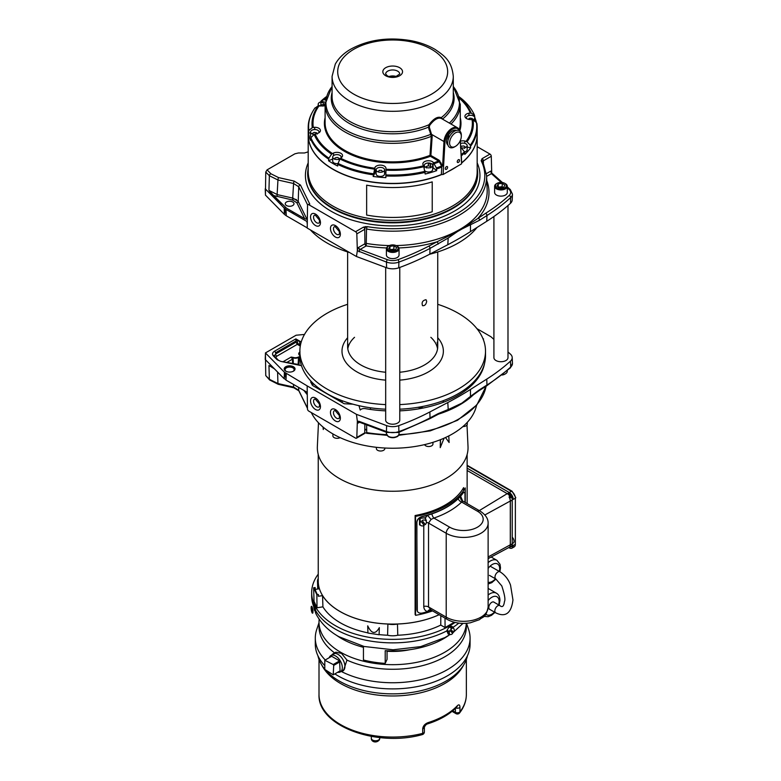 <?xml version="1.0" encoding="UTF-8"?>
<svg xmlns="http://www.w3.org/2000/svg" width="781" height="781" viewBox="0 0 781 781"><rect width="100%" height="100%" fill="white"/><g stroke="black" fill="none" stroke-linecap="round" stroke-linejoin="round"><path stroke-width="1.17" d="M472.368 383.237A84.485 48.773 180 0 1 472.905 384.154M476.566 405.261A84.485 48.773 180 0 1 399.14 448.089A84.485 48.773 180 0 1 311.307 412.563M312.049 384.896A84.485 48.773 180 0 1 312.556 383.998M443.169 402.342A50.736 29.287 -0 0 0 443.374 400.643M341.99 400.643A50.736 29.287 -0 0 0 342.244 402.615M467.282 422.345L467.282 424.122A4.227 2.441 180 0 1 462.918 426.563M432.938 442.339L432.938 444.086A4.227 2.441 180 0 1 430.595 446.273A4.227 2.441 180 0 1 426.162 446.029A4.227 2.441 180 0 1 424.591 444.614M384.828 448.021L384.828 448.577A4.227 2.441 180 0 1 382.153 450.842A4.227 2.441 180 0 1 377.516 450.246A4.227 2.441 180 0 1 376.374 448.577L376.374 447.308M340.077 437.624A4.227 2.441 180 0 1 333.604 437.243A4.227 2.441 180 0 1 332.882 435.886L332.882 433.904M507.992 205.52L507.992 357.659A7.039 4.061 180 0 1 503.628 361.418A7.039 4.061 180 0 1 495.955 360.519A7.039 4.061 180 0 1 493.914 357.659L493.914 216.513M399.765 267.444L399.765 420.149A7.039 4.061 180 0 1 395.401 423.907A7.039 4.061 180 0 1 387.718 423.009A7.039 4.061 180 0 1 385.677 420.149L385.677 267.434M396.719 245.908A5.477 3.163 180 0 1 393.956 251.14A5.477 3.163 180 0 1 387.483 247.138A5.477 3.163 180 0 1 396.719 245.908M393.907 245.82L396.68 247.528L395.489 249.774L391.535 250.301L388.772 248.592L389.953 246.347L393.907 245.82L393.907 249.168L389.953 249.695M389.953 249.324L389.953 246.347M396.318 251.765L396.68 250.252M395.489 250.789L395.489 252.048M394.717 249.881L393.907 249.168M389.573 250.642L388.967 251.707M388.567 246.005A6.326 3.651 0 0 0 386.39 248.758A6.326 3.651 0 0 0 392.726 252.419A6.326 3.651 0 0 0 399.052 248.758A6.326 3.651 0 0 0 397.344 246.269A6.326 3.651 0 0 0 396.875 246.005M399.052 248.758L399.052 254.957A6.326 3.651 180 0 1 392.726 258.618A6.326 3.651 180 0 1 386.39 254.957L386.39 248.758M505.024 183.467A5.477 3.163 180 0 1 502.085 188.67A5.477 3.163 180 0 1 495.75 184.599A5.477 3.163 180 0 1 505.024 183.467M502.203 183.35L504.917 185.087L503.667 187.323L499.694 187.801L496.98 186.063L498.239 183.838L502.203 183.35L502.203 186.698L498.239 187.186M496.98 189.119L496.98 187.752M499.694 189.861L499.694 188.651M498.239 186.864L498.239 183.838M504.565 189.275L504.917 188.436L504.145 188.143M502.984 187.401L502.203 186.698M504.917 188.436L504.917 187.752M496.804 183.515A6.326 3.651 0 0 0 494.617 186.278A6.326 3.651 0 0 0 500.953 189.929A6.326 3.651 0 0 0 507.279 186.278A6.326 3.651 0 0 0 505.658 183.828A6.326 3.651 0 0 0 505.102 183.515M507.279 186.278L507.279 192.477A6.326 3.651 180 0 1 500.953 196.129A6.326 3.651 180 0 1 494.617 192.477L494.617 186.278M501.958 375.026A5.477 3.163 0 0 0 505.102 373.982M507.279 370.624L507.279 371.219A6.326 3.651 180 0 1 502.242 374.802M461.307 136.226L461.307 135.123A9.636 5.565 120 0 0 454.493 131.188A9.636 5.565 120 0 0 447.679 142.982A9.636 5.565 120 0 0 454.493 146.916L455.45 146.359A8.279 4.784 -60 0 1 449.592 142.982A8.279 4.784 -60 0 1 455.45 132.838A8.279 4.784 -60 0 1 461.307 136.226A8.279 4.784 -60 0 1 455.45 146.359M396.133 76.46A7.039 4.061 0 0 0 389.241 76.46M442.827 119.308L441.226 117.658C437.711 116.223 433.621 118.585 428.974 124.735L428.584 127.118L431.268 136.353L429.999 155.38A67.586 39.021 180 0 1 360.695 157.215A67.586 39.021 180 0 1 325.101 122.842L325.101 104.322A67.586 39.021 0 0 0 361.378 138.901A67.586 39.021 0 0 0 431.268 136.353M448.694 138.286L448.538 134.859M448.45 132.848L448.382 131.374M451.008 124.033A67.586 39.021 0 0 0 460.273 104.322L460.273 122.842A67.586 39.021 180 0 1 459.228 129.675M461.112 155.302A2.089 1.132 57 0 1 461.151 155.39L460.321 140.531M448.44 131.315L448.499 132.78M448.597 134.771L448.743 138.149M459.667 130.954A11.266 6.502 120 0 0 457.559 127.811A11.266 6.502 120 0 0 449.124 130.573A11.266 6.502 120 0 0 443.979 141.537L442.593 166.138L439.078 160.193L430.887 155.468L432.166 136.441L429.286 127.02L429.755 125.243C434.216 119.444 438.112 117.199 441.421 118.507L457.559 127.811M476.722 125.077L476.478 122.597L473.071 119.854L470.66 119.542A5.633 3.251 180 0 1 464.929 116.291A5.633 3.251 180 0 1 468.922 113.186L471.226 113.118L474.477 115.315L474.877 117.726A84.485 48.773 180 0 1 476.43 122.558M474.877 117.726L474.789 117.736A4.227 2.441 0 0 0 470.562 115.305A4.227 2.441 0 0 0 466.345 117.746A4.227 2.441 0 0 0 466.618 118.614M472.31 125.116L473.325 125.106M460.36 141.195A5.633 3.251 180 0 1 464.773 141.01L467.058 141.8L470.279 145.217L470.67 147.775A84.485 48.773 180 0 1 464.812 154.404L464.48 151.787A84.075 48.539 180 0 1 461.112 154.726M464.48 151.787L460.692 147.14M460.78 148.722A80.677 46.577 0 0 0 461.688 147.882M462.577 153.496L463.553 153.896M467.058 141.8A80.677 46.577 0 0 0 473.071 119.854M476.478 122.597A84.075 48.539 180 0 1 470.279 145.217M470.67 147.775L467.165 147.072M423.614 165.806L423.156 165.035A5.633 3.251 180 0 1 422.853 163.981A5.633 3.251 180 0 1 426.787 160.876A5.633 3.251 180 0 1 433.094 162.116L436.433 167.974L436.667 170.649A84.485 48.773 180 0 1 425.186 174.026L423.614 165.806A79.682 46.001 180 0 1 385.951 169.252L385.941 170.16A80.677 46.577 0 0 0 423.937 166.695M436.667 170.649L433.094 167.71A5.633 3.251 0 0 0 432.703 167.417M423.751 171.635L424.317 172.572M385.873 175.959L385.873 177.629A84.485 48.773 180 0 1 373.142 176.457L374.958 167.427A5.633 3.251 180 0 1 381.177 165.162A5.633 3.251 180 0 1 385.98 168.384A5.633 3.251 180 0 1 385.98 168.432L385.873 175.959A84.485 48.773 0 0 0 425.186 172.367M385.902 173.411A5.633 3.251 0 0 0 384.574 171.82M376.12 171.82A5.633 3.251 0 0 0 374.958 173.021L373.142 176.457M337.675 164.361L337.675 166.031A84.485 48.773 180 0 1 328.557 160.769L328.889 158.143L331.613 154.179L333.536 153.008A5.633 3.251 180 0 1 339.442 152.695A5.633 3.251 180 0 1 342.556 155.604A5.633 3.251 180 0 1 341.424 157.567L339.969 159.012L337.675 164.361A84.485 48.773 0 0 0 373.142 174.798M339.003 165.006L339.911 164.313M332.706 158.963L328.557 160.769M318.755 132.858A4.227 2.441 0 0 0 319.029 131.989A4.227 2.441 0 0 0 316.422 129.734A4.227 2.441 0 0 0 311.814 130.271A4.227 2.441 0 0 0 310.574 131.989A4.227 2.441 0 0 0 314.138 134.4L310.887 137.739L310.487 140.287A84.485 48.773 180 0 1 308.475 132.946L308.885 130.456L312.293 127.645L314.704 127.283A5.633 3.251 180 0 1 320.435 130.534A5.633 3.251 180 0 1 316.451 133.649L314.147 134.391A80.677 46.577 0 0 0 331.613 154.179M316.588 139.213A5.633 3.251 0 0 0 317.672 138.93M328.889 158.143A84.075 48.539 180 0 1 310.887 137.739M311.17 140.17L311.931 140.033M315.407 110.385L316.188 110.541M320.552 102.018L323.685 99.626L325.482 100.007M326.058 97.488A80.677 46.577 0 0 0 323.685 99.626M320.893 101.266A84.075 48.539 180 0 1 326.282 96.756M459.091 96.756A84.075 48.539 180 0 1 474.477 115.315M471.226 113.118A80.677 46.577 0 0 0 459.306 97.488M472.075 119.532A79.682 46.001 180 0 1 466.111 141.273M459.55 98.396A79.682 46.001 180 0 1 470.269 112.942M324.496 99.617A79.682 46.001 180 0 1 325.814 98.396M325.101 105.611A5.633 3.251 180 0 1 320.591 105.826L318.316 105.708L314.723 108.354M313.288 127.303A79.682 46.001 180 0 1 319.253 105.552M332.413 153.496A79.682 46.001 180 0 1 315.094 133.883M374.548 168.208A79.682 46.001 180 0 1 340.575 158.211M325.101 117.765A68.289 39.431 0 0 0 356.126 156.717A68.289 39.431 0 0 0 430.39 156.288L438.58 161.023A79.682 46.001 180 0 1 433.904 162.78M459.706 130.983A68.289 39.431 0 0 0 460.273 117.765M470.67 146.106A84.485 48.773 0 0 0 477.171 127.342L477.171 134.635A84.485 48.773 180 0 1 461.639 162.819L461.317 155.78A84.485 48.773 0 0 0 464.812 152.734M436.667 168.989A84.485 48.773 0 0 0 441.812 167.017L441.324 174.514A84.485 48.773 180 0 1 353.773 177.931A84.485 48.773 180 0 1 308.202 134.635L308.202 127.342A84.485 48.773 0 0 0 308.475 131.276M308.436 130.993A84.485 48.773 180 0 1 308.739 129.158M312.341 119.552A84.485 48.773 180 0 1 313.708 117.306M476.635 129.158A84.485 48.773 180 0 1 476.927 130.993M310.487 138.627A84.485 48.773 0 0 0 328.557 159.099M312.107 112.679A84.485 48.773 0 0 0 308.202 127.342M474.604 115.412A84.485 48.773 0 0 0 473.266 112.679M477.171 127.342A84.485 48.773 0 0 0 476.888 123.408M310.574 132.916L308.475 132.946M318.316 105.708A80.677 46.577 0 0 0 312.293 127.645M308.885 130.456A84.075 48.539 180 0 1 315.094 107.837M339.969 159.012A80.677 46.577 0 0 0 374.255 169.096M373.259 173.753A84.075 48.539 180 0 1 337.919 163.356M425.049 171.322A84.075 48.539 180 0 1 385.882 174.905M385.921 175.959L385.951 174.915M434.48 163.59A80.677 46.577 0 0 0 439.332 161.755L441.577 166.011A84.075 48.539 180 0 1 436.433 167.974M460.292 140.6L461.561 163.2M461.591 163.834L443.11 174.505L444.975 141.576A10.563 6.102 -60 0 1 451.33 129.958A10.563 6.102 -60 0 1 459.404 130.769M441.324 174.514L443.11 174.505M443.891 160.671A68.23 39.392 180 0 1 442.866 161.335M440.777 162.585A68.23 39.392 180 0 1 439.996 163.024M460.39 128.553L460.146 128.758A68.23 39.392 180 0 1 460.243 129.119L460.253 129.138M460.038 126.063L460.81 126.151M460.946 124.56L460.175 124.921M460.273 122.959L460.975 123.027M324.398 122.92L325.101 122.851M325.179 124.775L324.418 124.423M324.545 126.044L325.316 125.956M325.101 129.08L325.15 129.011A68.23 39.392 180 0 1 325.247 128.64L324.945 128.416M325.208 147.882L324.359 147.814A72.037 41.588 0 0 1 323.93 147.053L324.183 146.906M326.224 150.157L327.141 149.571M329.074 151.114L327.376 151.094M329.504 152.715L330.392 152.1M352.612 169.194A72.037 41.588 0 0 0 353.305 169.467L353.393 169.438M359.065 171.019L358.499 171.244A72.037 41.588 0 0 1 357.288 170.863L357.308 170.561M364.834 172.328L363.917 172.767A72.037 41.588 0 0 1 362.657 172.445L362.618 171.859M370.672 173.372L369.55 174.026A72.037 41.588 0 0 1 368.241 173.763L368.085 172.943M388.342 175.003L387.337 176.018M391.798 176.115L390.949 175.051M394.22 175.061L393.37 176.115M397.822 176.028L396.816 175.012M400.048 174.876L399.355 175.969M403.875 175.686L402.713 174.719M405.817 174.466L405.28 175.569M411.509 173.831L411.167 174.837A72.037 41.588 0 0 1 409.83 175.032L408.609 174.183M417.093 172.972L416.927 173.802A72.037 41.588 0 0 1 415.619 174.065L414.496 173.402M422.56 171.898L422.521 172.494A72.037 41.588 0 0 1 421.252 172.816L420.334 172.367M471.753 129.099A2.987 1.728 0 0 0 472.925 128.572M473.198 126.698A2.987 1.728 0 0 0 472.222 126.083M312.322 140.795A2.987 1.728 0 0 0 311.844 141.517M312.644 142.943A2.987 1.728 0 0 0 313.845 143.392M443.803 162.35A2.812 1.63 0 0 0 442.798 162.38M441.06 163.131A2.812 1.63 0 0 0 442.28 165.435M442.622 165.513A2.812 1.63 0 0 0 443.618 165.582M445.297 168.647A1.63 0.947 -60 0 1 447.025 166.49A1.63 0.947 -60 0 1 447.025 168.803A1.63 0.947 -60 0 1 445.297 168.647M457.246 161.745A1.63 0.947 -60 0 1 458.974 159.588A1.63 0.947 -60 0 1 458.974 161.901A1.63 0.947 -60 0 1 457.246 161.745M447.952 145.012A8.445 4.881 -60 0 1 448.196 135.416A8.445 4.881 -60 0 1 456.387 130.407M441.919 174.456A84.485 48.773 180 0 1 332.94 169.311A84.485 48.773 180 0 1 308.202 134.82A84.485 48.773 180 0 1 308.202 134.732M477.171 134.732A84.485 48.773 180 0 1 477.171 134.82A84.485 48.773 180 0 1 461.551 163.073M456.621 166.704A84.485 48.773 180 0 1 447.904 171.732M460.975 123.183A25.002 14.429 180 0 1 460.263 123.496M460.673 127.127A25.002 14.429 180 0 1 459.814 127.381M459.687 127.947A68.054 39.294 180 0 1 459.784 128.269A25.002 14.429 180 0 1 460.448 128.309M442.954 162.36A25.002 14.429 180 0 1 443.754 163.258M443.696 164.235A72.096 41.627 180 0 1 443.071 164.596A25.002 14.429 180 0 1 442.681 164.498M441.636 164.225A25.002 14.429 180 0 1 440.66 163.932M411.323 174.417A25.002 14.429 180 0 1 410.728 173.938M405.495 175.159A25.002 14.429 180 0 1 404.89 174.554M399.589 175.627A25.002 14.429 180 0 1 399.032 174.924M393.644 175.793A25.002 14.429 180 0 1 393.175 175.061M387.688 175.676A25.002 14.429 180 0 1 387.347 174.973M331.027 153.789A25.002 14.429 180 0 1 332.003 153.222M330.802 152.393A25.002 14.429 180 0 1 329.836 152.471M327.805 151.104A25.002 14.429 180 0 1 328.547 150.713M324.759 127.518A25.002 14.429 180 0 1 325.57 127.469M325.384 126.434A25.002 14.429 180 0 1 324.554 126.161M324.408 124.316A25.002 14.429 180 0 1 325.14 124.277M472.212 126.258A2.987 1.728 180 0 1 473.179 126.864M462.206 153.818A2.987 1.728 180 0 1 463.26 153.779M311.883 141.586A2.987 1.728 180 0 1 312.39 140.922M477.171 134.82L477.171 171.615A84.485 48.773 180 0 1 425.01 216.679A84.485 48.773 180 0 1 332.94 206.106A84.485 48.773 180 0 1 308.202 171.615L308.202 134.82M329.924 138.959A84.485 48.773 180 0 1 330.734 138.442M428.623 127.469A84.485 48.773 180 0 1 429.384 127.674M446.478 134A84.485 48.773 180 0 1 447.367 134.43M472.925 119.864L472.29 118.497L469.928 118.126L468.249 119.259M472.944 119.766A4.227 2.441 0 0 0 473.55 119.473A4.227 2.441 0 0 0 474.789 117.746L474.789 121.24M323.969 105.874L324.837 103.522L324.837 105.689M323.305 104.634L320.884 104.849L320.884 102.643L323.305 102.418L323.305 104.634L323.969 105.25M320.884 104.849L320.015 106.167M325.179 102.35A4.227 2.441 0 0 0 321.762 101.794A4.227 2.441 0 0 0 318.199 104.205A4.227 2.441 0 0 0 318.882 105.533M317.164 134.107L316.53 132.741L314.167 132.37L312.439 133.375L313.074 134.732M311.209 137.407A4.227 2.441 180 0 1 310.574 136.128L310.574 131.989M338.827 159.695L339.208 158.299L337.314 157.411L335.029 157.918L334.649 159.314M340.78 158.055A4.227 2.441 0 0 0 341.151 157.059A4.227 2.441 0 0 0 337.255 154.628A4.227 2.441 0 0 0 332.755 156.678A4.227 2.441 0 0 0 332.706 157.059A4.227 2.441 0 0 0 335.527 159.363A4.227 2.441 0 0 0 340.223 158.582M337.831 163.58A4.227 2.441 180 0 1 332.706 161.198L332.706 157.059M382.602 171.898L381.684 170.395L379.234 170.326L378.18 171.927M376.588 170.941A4.227 2.441 0 0 0 381.333 172.201A4.227 2.441 0 0 0 384.574 169.828A4.227 2.441 0 0 0 380.347 167.398A4.227 2.441 0 0 0 376.12 169.828A4.227 2.441 0 0 0 376.588 170.941M384.574 169.828L384.574 173.968A4.227 2.441 180 0 1 381.333 176.34A4.227 2.441 180 0 1 376.588 175.081A4.227 2.441 180 0 1 376.12 173.968L376.12 169.828M430.663 167.817L430.536 166.412L428.349 165.767L428.349 163.561L430.536 164.205L430.663 167.524M430.536 166.412L430.536 164.205M428.349 165.767L426.299 166.538L426.436 167.944M426.563 167.603A4.227 2.441 0 0 0 432.703 165.435A4.227 2.441 0 0 0 428.486 162.995A4.227 2.441 0 0 0 424.259 165.435A4.227 2.441 0 0 0 426.563 167.603M432.703 165.435L432.703 169.575A4.227 2.441 180 0 1 426.563 171.742A4.227 2.441 180 0 1 424.952 170.912M464.48 148.38L465.359 147.062L463.816 145.969L461.405 146.184L460.526 147.502M461.669 147.863A4.227 2.441 0 0 0 463.602 147.941A4.227 2.441 0 0 0 467.165 145.539A4.227 2.441 0 0 0 464.88 143.372A4.227 2.441 0 0 0 460.487 143.548M467.165 145.539L467.165 149.679A4.227 2.441 180 0 1 464.568 151.924M366.64 185.165A84.533 48.803 0 0 0 432.225 181.875L432.225 211.768A84.533 48.803 180 0 1 366.64 215.058L366.64 185.165M308.202 167.778L307.714 172.005A84.992 49.076 0 0 0 332.579 207.912A84.992 49.076 0 0 0 426.182 218.319A84.992 49.076 0 0 0 477.65 172.005L477.171 167.778M447.943 135.884A83.196 48.032 0 0 1 448.597 136.226A84.992 49.076 0 0 0 447.923 135.923M446.82 135.386A84.992 49.076 0 0 0 445.931 134.967M429.687 129.041A84.992 49.076 0 0 0 428.857 128.806M446.849 135.338A83.196 48.032 0 0 0 445.971 134.908M429.609 128.758A83.196 48.032 0 0 0 428.798 128.523M331.408 139.311A83.196 48.032 0 0 0 330.588 139.828M350.835 215.927L350.854 216.483M363.975 227.535A58.077 33.524 0 0 0 365.362 227.974L365.313 226.568M365.078 220.174L365.049 219.617M314.928 193.6L315.495 193.756M439.693 162.448L439.869 160.945M442.837 162.38L442.778 164.527M424.727 158.231L424.776 157.186M429.296 155.644L429.325 156.688M319.488 222.487A4.481 2.587 60 0 1 318.96 222.995A4.481 2.587 60 0 1 314.479 220.408A4.481 2.587 60 0 1 314.479 215.224A4.481 2.587 60 0 1 315.182 215.019L319.449 220.115L319.488 222.487M339.403 233.988A4.481 2.587 60 0 1 338.876 234.485A4.481 2.587 60 0 1 334.395 231.898A4.481 2.587 60 0 1 334.395 226.724A4.481 2.587 60 0 1 335.088 226.519L339.364 231.606L339.403 233.988M448.401 139.057A4.481 2.587 -120 0 0 446.771 138.881M477.171 146.682L489.999 154.091L482.062 158.67L481.155 160.72A92.109 53.176 180 0 1 457.822 213.135A92.109 53.176 180 0 1 367.031 226.607L363.487 227.134A1.806 1.045 60 0 1 364.756 229.292L364.932 243.76L358.176 247.655L360.09 249.451L366.201 245.917L366.533 229.028A93.915 54.221 0 0 0 486.573 175.608L487.168 189.685A94.521 54.572 180 0 1 396.084 245.566M438.161 244.131A1.806 0.986 -117.7 0 0 436.94 241.846L457.422 231.606L448.206 238.039L430.028 248.407A225.543 130.212 180 0 1 398.876 262.104A11.51 6.648 180 0 1 386.468 262.065L357.356 250.701L356.819 233.87A1.806 1.045 -120 0 0 355.55 231.713L308.749 204.69L309.784 204.095L300.46 185.058A1.806 1.416 153.9 0 0 298.723 186.766L293.588 183.506L292.572 200.034L273.643 195.553L286.52 208.195L304.658 218.67L307.001 219.363L298.215 201.43A1.406 1.103 -26.1 0 1 296.858 202.757L292.572 200.034M357.308 250.301L358.176 247.655M483.429 162.78L483.341 160.827L491.278 156.249L491.737 173.548M502.437 182.539L492.606 173.763A1.806 1.24 131.7 0 0 491.405 173.636L490.771 171.117L491.766 172.679M291.713 212.705A4.51 2.607 0 0 0 293.148 212.022M285.163 207.238L285.104 210.372A4.51 2.607 0 0 0 286.1 212.041M286.52 205.549A4.374 2.528 180 0 1 285.241 203.734A4.374 2.528 180 0 1 289.614 201.244A4.374 2.528 180 0 1 293.988 203.734A4.374 2.528 180 0 1 291.313 206.086A4.374 2.528 180 0 1 286.52 205.549M308.075 204.524L309.784 204.095M265.462 195.113L265.237 188.777L284.186 208.029L284.401 214.365L265.433 195.104L265.755 172.054L267.073 169.867L294.876 153.818L298.391 152.978L304.502 152.978L308.202 151.856M430.741 144.378L431.6 144.875M345.905 152.139A94.891 54.787 180 0 1 347.233 151.719M307.216 227.867L286.236 215.751L286.012 209.415L306.982 221.521L307.07 223.122M280.984 203.011L280.75 203.577L281.726 203.773M274.248 197.544A1.347 0.957 -44.5 0 0 274.59 196.695L274.082 196.002M308.749 204.69A1.806 1.045 -120 0 0 307.538 205.012L307.226 228.091L356.439 256.51L357.356 250.701M448.206 238.039L447.786 244.717A337.665 194.947 180 0 0 470.465 231.625L470.474 225.162L470.465 231.625L486.768 221.277A225.289 130.076 0 0 0 510.471 203.314A11.266 6.502 0 0 0 512.209 199.995L512.463 194.166A11.51 6.648 180 0 1 510.686 197.554A1.806 1.24 -132.4 0 0 509.163 195.475A9.714 5.604 0 0 0 509.105 189.432L507.279 187.801M448.206 238.02L447.786 244.717L429.853 254.128A225.289 130.076 180 0 1 398.749 267.815A11.266 6.502 180 0 1 386.605 267.776L356.439 256.51M286.236 215.751L284.401 214.365M444.379 152.031L443.413 151.475M280.008 203.402L280.75 203.577M359.358 249.168L359.611 250.066M444.194 155.458L443.227 154.902M431.005 153.662A4.237 2.45 180 0 1 430.116 153.574M349.205 152.715A92.431 53.362 0 0 0 347.838 153.144M284.313 211.758A5.418 3.124 0 0 0 285.787 213.33A5.418 3.124 0 0 0 286.158 213.525M293.109 213.506A5.418 3.124 0 0 0 294.3 212.686M285.124 209.376A5.418 3.124 0 0 0 284.274 210.606M489.999 154.091A1.806 1.045 60 0 1 491.278 156.249M486.778 180.587A96.317 55.607 0 0 1 478.226 218.006A1.806 1.093 57.6 0 1 479.563 220.232L461.844 229.058L485.626 213.311A223.737 129.177 0 0 0 509.163 195.475M457.422 231.606L461.844 229.058M386.546 247.948A96.317 55.607 0 0 1 366.201 245.917A1.806 1.045 60 0 1 364.932 243.76M359.114 251.843A1.806 0.801 -69.5 0 1 360.09 249.451L387.444 259.673A9.714 5.604 0 0 0 397.92 259.702A223.737 129.177 0 0 0 428.808 246.113L436.94 241.846A96.317 55.607 0 0 1 398.896 247.948M307.118 218.602L307.001 219.363M300.46 185.058L294.232 181.114L278.602 177.609A1.806 0.537 102.6 0 0 277.948 180.001L269.367 175.725L268.947 190.408L277.519 194.684L293.08 198.169L298.215 201.43L298.723 186.766L307.597 204.866M284.186 208.029L273.028 196.304L268.947 190.408L273.643 195.553M482.062 158.67A1.806 1.045 60 0 1 483.341 160.827M477.679 172.542L477.66 172.279A85.022 49.086 180 0 1 477.679 172.542A85.022 49.086 180 0 1 426.182 218.865A85.022 49.086 180 0 1 332.569 208.459A85.022 49.086 180 0 1 307.694 172.542A85.022 49.086 180 0 1 307.704 172.269L307.694 172.542M330.802 140.092A85.022 49.086 180 0 1 331.642 139.594M428.984 129.363A85.022 49.086 180 0 1 429.833 129.607M445.717 135.386A85.022 49.086 180 0 1 446.605 135.806M447.708 136.333A85.022 49.086 180 0 1 448.626 136.792M367.031 226.607L366.533 229.028M481.155 160.72A1.806 1.416 -26.7 0 1 482.765 161.384L486.573 175.608M296.468 199.555L293.002 198.843M350.318 216.308L350.308 215.751M332.765 208.019L332.755 208.566M477.025 378.141A84.992 49.076 180 0 1 477.23 379.215M475.326 380.152A83.196 48.032 180 0 1 475.531 381.304M299.748 341.678L299.66 344.616L297.795 343.542L296.848 340.008L299.748 341.678M319.488 406.442A4.481 2.587 60 0 1 318.96 406.94A4.481 2.587 60 0 1 314.479 404.353A4.481 2.587 60 0 1 314.479 399.179A4.481 2.587 60 0 1 315.182 398.974L319.449 404.06L319.488 406.442M339.403 417.933A4.481 2.587 60 0 1 338.876 418.44A4.481 2.587 60 0 1 334.395 415.853A4.481 2.587 60 0 1 334.395 410.679A4.481 2.587 60 0 1 335.088 410.464L339.364 415.56L339.403 417.933M364.864 424.229L364.756 432.84L356.819 437.419L357.356 421.213L356.439 414.34L307.167 385.892L307.47 408.932A1.806 1.045 -120 0 0 308.749 411.089L355.55 438.112A1.806 1.045 -120 0 0 356.448 438.2A1.806 1.045 -120 0 0 356.819 437.419M359.221 421.974L358.176 423.048L357.308 421.555M470.474 396.377L479.563 389.729A1.806 1.093 57.6 0 1 479.192 390.598L461.844 403.152L470.474 396.397L470.465 389.455L486.768 379.097A225.289 130.076 -0 0 0 510.471 361.144A11.266 6.502 -0 0 0 512.209 357.503A11.266 6.502 -0 0 0 510.413 354.125L507.992 351.977M493.914 339.403L490.898 336.718L476.918 328.645M479.192 390.598L486.592 385.912L510.374 367.88L512.463 363.331A11.51 6.648 -0 0 1 510.686 367.05A1.806 1.24 47.6 0 1 510.374 367.88M357.356 421.213L359.114 421.349A1.806 0.801 110.5 0 0 359.455 422.209L386.82 432.43L398.535 432.469L429.648 418.782A1.806 0.986 62.3 0 0 430.028 417.903L429.853 411.958A225.289 130.076 180 0 1 398.749 425.645A11.266 6.502 180 0 1 386.605 425.606L356.439 414.34M461.844 403.152L437.78 414.516A1.806 0.986 -117.7 0 0 438.161 413.637L457.422 405.7M429.853 411.958L447.786 402.547L448.206 409.254L447.786 402.547A337.665 194.947 -0 0 0 470.465 389.455L470.474 396.397M304.483 334.463L296.116 335.215L265.433 352.924L284.401 372.195L307.167 385.892M483.029 338.856L483.546 338.905M484.65 362.989A92.431 53.372 180 0 1 399.765 410.855M385.677 410.855A92.431 53.372 180 0 1 365.488 408.648A4.325 2.499 0 0 0 360.217 410.064L359.172 406.345A4.237 2.45 0 0 0 358.782 405.642M352.914 404.177L344.187 403.738L312.898 385.668L310.633 382.026A4.237 2.45 0 0 0 311.443 381.675M301.466 365.684L280.809 361.398L276.982 359.592L273.418 355.97C271.944 354.242 272.315 352.651 274.531 351.206L295.862 338.895L299.982 341.277A4.237 2.45 -0 0 0 301.29 341.795M293.441 366.738A5.418 3.124 180 0 1 291.01 371.971A5.418 3.124 180 0 1 284.382 368.144A5.418 3.124 180 0 1 293.441 366.738L293.451 366.963M299.152 364.6L280.809 361.398M277.421 359.524L278.153 360.275A1.347 0.957 135.5 0 0 276.982 359.592M277.938 359.748L274.375 356.126A1.347 0.957 135.5 0 0 273.418 355.97M295.862 338.915L296.077 340.936L275.488 352.827A1.347 0.781 -120 0 0 274.531 351.206M284.401 372.195L284.186 378.765L273.75 368.163L268.957 365.479L269.367 379.283A1.806 1.279 -44.5 0 0 269.65 379.976L265.755 375.602L265.433 352.924M293.324 361.105L292.563 361.544M265.462 352.944L265.237 359.485L284.186 378.736M306.982 392.218L286.012 380.122L286.236 373.582M364.737 433.055L366.553 432.938M306.279 392.931L307.04 393.809M293.49 384.437L293.588 387.054L298.723 390.315L298.615 387.396M303.887 390.432L306.992 394.366L305.674 391.466M265.755 375.602L269.367 379.283L277.948 383.549L277.597 372.068M274.404 368.817L268.957 365.479L273.36 367.783M286.012 380.064L284.196 378.346M285.172 372.869L285.241 376.344A4.374 2.528 0 0 0 286.09 377.809M273.633 368.046L271.925 367.109M286.197 371.375A4.51 2.607 180 0 1 285.104 369.706A4.51 2.607 180 0 1 287.857 367.275A4.51 2.607 180 0 1 292.807 367.831A4.51 2.607 180 0 1 294.125 369.706A4.51 2.607 180 0 1 293.031 371.375M285.036 370.624L285.114 370.116M288.609 365.977L290.473 366.357M356.448 438.2L364.385 433.611A1.806 1.045 -120 0 0 364.756 432.84M386.907 435.329L366.738 433.309L366.631 424.893M477.328 379.088A85.022 49.086 0 0 0 477.132 378.004M300.138 356.517L299.123 358.821L299.016 364.571M292.611 363.36L292.504 359.172L291.118 357.083L293.1 357.376A4.237 2.441 0 0 0 298.293 357.063L299.972 356.566M285.211 367.138L285.338 368.837M300.304 345.915A5.379 3.104 180 0 1 299.182 345.417L297.317 344.343L296.077 342.176L275.547 354.027A1.806 1.045 -120 0 0 276.825 356.185L275.752 357.522M283.327 361.603L283.649 361.388A1.806 1.045 60 0 1 284.108 361.749M300.021 355.619C298.274 354.389 298.274 353.168 300.021 351.938M298.137 364.405L298.527 357.473A4.569 2.636 180 0 1 292.914 357.815L293.373 363.507M328.371 394.395L327.708 394.22M318.921 389.153A3246.012 2335.18 -142.6 0 0 318.873 388.284L318.833 388.157M314.313 384.467L311.453 383.696M285.866 368.222L285.748 366.767M288.316 365.918L293.92 367.06M370.458 409.439L370.379 407.77M340.418 401.561L340.76 400.175M426.69 301.271C426.133 304.463 424.747 305.927 422.531 305.683C421.447 302.384 422.609 300.392 426.016 299.709L426.69 301.271M437.741 304.307A92.822 53.586 180 0 1 485.509 351.157L485.509 355.755A92.822 53.586 180 0 1 458.017 393.819A92.822 53.586 180 0 1 399.765 409.185M385.677 409.195A92.822 53.586 180 0 1 299.865 355.755L299.865 351.157A92.822 53.586 180 0 1 347.623 304.307M485.509 351.157A92.822 53.586 180 0 1 458.017 389.221A92.822 53.586 180 0 1 399.765 404.587M385.677 404.597A92.822 53.586 180 0 1 299.865 351.157M437.741 337.753A50.687 29.268 180 0 1 437.741 364.561A50.687 29.268 180 0 1 399.765 380.132M385.677 380.142A50.687 29.268 180 0 1 347.623 337.753M430.839 337.314A45.054 26.017 180 0 1 437.565 348.853M347.799 348.853A45.054 26.017 180 0 1 354.535 337.314M437.135 342.303A45.054 26.017 180 0 1 437.741 346.559A45.054 26.017 180 0 1 432.733 358.469A45.054 26.017 180 0 1 399.765 372.244M385.677 372.254A45.054 26.017 180 0 1 347.623 346.559A45.054 26.017 180 0 1 347.857 343.933M420.744 159.363A45.054 26.017 0 0 0 419.28 158.719M366.084 158.719A45.054 26.017 0 0 0 364.62 159.363M356.321 164.352A45.054 26.017 0 0 0 355.443 165.064M444.164 155.907A92.822 53.586 0 0 0 443.188 155.536M349.761 152.988A92.822 53.586 0 0 0 348.365 153.418M425.333 218.524A45.171 26.076 180 0 1 423.712 219.451M429.599 254.264A92.822 53.586 0 0 0 477.045 227.447M310.457 229.965A92.822 53.586 0 0 0 349.615 252.566M448.753 635.353A71.813 41.461 180 0 1 385.209 650.68L385.209 663.372A71.813 41.461 180 0 1 363.448 660.013L363.448 647.312A71.813 41.461 180 0 1 336.601 635.343M455.401 708.396L455.401 712.34A2.812 1.63 -60 0 0 455.987 713.629A2.812 2.812 0 0 0 459.618 712.916L459.618 712.916A2.812 2.099 -142.3 0 0 459.96 711.852L459.96 707.254C459.824 704.667 458.906 704.198 457.217 705.848A73.668 42.535 180 0 1 444.779 715.406A73.668 42.535 180 0 1 428.222 722.581A2.812 1.113 72.4 0 1 427.724 723.841A2.812 1.113 72.4 0 1 427.695 723.85M428.222 722.581C424.971 723.792 423.126 725.852 422.697 728.771L422.697 733.369A2.812 1.63 -0 0 0 424.366 731.885L424.366 727.287A2.812 1.63 180 0 1 422.697 728.771M452.726 710.798L455.401 712.34A2.812 1.63 -0 0 0 459.96 711.852A73.668 42.535 -0 0 0 466.355 694.524L466.355 659.467M422.248 734.609C376.803 747.466 317.467 726.027 319.009 694.524A73.668 42.535 -0 0 0 422.697 733.369A2.812 0.937 75.6 0 1 422.248 734.609L422.248 734.609A2.812 2.812 0 0 0 424.366 731.885M319.185 619.245A73.668 42.535 -0 0 0 319.009 622.145A73.668 42.535 -0 0 0 364.493 661.439A73.668 42.535 -0 0 0 444.779 652.213A73.668 42.535 -0 0 0 466.325 623.306M387.044 651.256A50.745 29.297 -0 0 0 409.937 649.694M387.044 650.778L387.044 659.408L385.209 663.372M317.926 655.767A75.337 43.502 -0 0 0 321.147 664.006L322.729 666.779A73.668 42.535 -0 0 0 444.779 683.512A73.668 42.535 -0 0 0 462.635 666.779L464.226 664.006A75.337 43.502 -0 0 0 467.438 655.767M326.155 670.772A75.337 43.502 -0 0 0 445.961 681.12A75.337 43.502 -0 0 0 464.226 664.006M321.147 664.006A75.337 43.502 -0 0 0 324.789 669.219M319.009 622.672L316.695 629.603A77.387 44.683 -0 0 0 315.299 638.067A77.387 44.683 -0 0 0 325.257 659.994M319.009 622.145L319.009 626.743A73.668 42.535 -0 0 0 334.629 652.926M334.854 673.905A77.387 44.683 -0 0 0 447.406 675.809A77.387 44.683 -0 0 0 470.074 644.218L470.074 638.067A77.387 44.683 -0 0 0 468.668 629.603L466.56 623.287M315.299 638.067L315.299 644.218A77.387 44.683 -0 0 0 324.789 665.656M341.229 671.377A9.86 5.692 -120 0 0 342.888 670.918A9.86 5.692 -120 0 0 342.888 659.535A9.86 5.692 -120 0 0 333.038 653.843A9.86 5.692 -120 0 0 331.808 655.054M333.038 653.843L335.898 652.194L341.482 653.385L346.969 660.091L343.484 670.576L341.356 671.299M341.17 671.416A77.387 44.683 -0 0 0 447.406 669.659A77.387 44.683 -0 0 0 470.074 638.067M346.969 660.091A73.668 42.535 -0 0 0 444.779 656.811A73.668 42.535 -0 0 0 466.355 626.743L466.355 623.306M424.366 727.238A2.812 1.63 180 0 1 424.366 727.287C425.186 725.334 426.309 724.192 427.724 723.841C440.035 719.897 449.719 714.283 456.787 707.01A2.812 2.011 -136.3 0 0 456.787 707.01A2.812 2.011 -136.3 0 0 457.217 705.848M333.214 664.543L333.712 665.412L333.214 674.852L324.789 669.415L324.789 660.257L333.214 664.543L339.579 660.872L340.077 670.879L333.712 674.559M325.286 659.974L331.661 656.294L339.579 660.872M333.214 674.852L340.077 670.879M333.712 665.412L340.077 661.732M329.25 657.68A9.46 5.467 60 0 1 330.998 655.484A9.46 5.467 60 0 1 340.35 660.999A9.46 5.467 60 0 1 340.457 671.865A9.46 5.467 60 0 1 337.675 672.275M490.068 609.561A4.227 2.441 -60 0 1 489.687 604.533A4.227 2.441 -60 0 1 494.227 602.336M515.118 544.445A4.276 2.47 60 0 0 515.362 543.195L515.362 498.18A5.633 3.251 -120 0 0 511.379 491.278A1.347 0.781 -60 0 1 512.063 491.21L515.763 497.624A1.347 0.781 180 0 1 515.362 498.18L513.244 499.401A5.633 3.251 -120 0 0 509.261 492.508L467.136 468.18M513.547 545.343A4.276 2.47 60 0 1 512.336 544.943A1.347 0.781 -60 0 1 511.379 546.593A5.633 3.251 -120 0 0 512.932 547.13M512.238 543.225A3.925 2.265 -120 0 0 514.054 541.272A3.925 2.265 -120 0 0 512.238 537.211M509.29 492.518A3.925 2.265 -120 0 0 508.636 493.416M512.209 499.44A3.925 2.265 -120 0 0 513.244 499.284M508.948 547.637L509.261 547.823A5.633 3.251 -120 0 0 512.082 548.096A5.633 3.251 -120 0 0 513.244 545.519L515.362 544.298A5.633 3.251 -120 0 1 514.201 546.876L512.082 548.096M512.795 497.019A2.812 1.63 60 0 1 511.311 495.027A2.812 1.63 60 0 1 511.067 494.041M419.465 514.65L419.465 515.597M451.564 502.427L450.471 501.646M488.125 558.62L509.085 547.403A5.604 3.231 -120 0 0 510.296 544.816L510.296 501.031A5.604 3.231 -120 0 0 509.036 496.95L510.618 497.79A5.633 3.251 60 0 0 507.22 493.631L467.136 470.484M419.748 524.978L419.69 518.389L424.981 517.774L424.981 518.359L427.471 515.284A75.249 43.443 0 0 0 431.873 513.888A75.249 43.443 -0 0 0 458.193 498.688A75.249 43.443 0 0 0 460.605 496.15L462.362 500.27A4.276 2.47 -0 0 0 462.186 500.533M419.69 515.558L419.69 514.601M509.036 496.95A5.633 3.251 60 0 1 510.364 501.158L510.364 544.933A5.633 3.251 60 0 1 509.202 547.51L511.077 546.436A5.633 3.251 -120 0 0 512.238 543.859L512.238 500.074A5.633 3.251 -120 0 0 508.255 493.172L507.338 493.709M509.202 547.51A5.633 3.251 60 0 1 508.411 547.764M447.484 505.053L447.484 503.638M421.545 525.838A3.514 2.655 144.3 0 0 424.22 525.428L421.027 521.308A3.514 2.655 144.3 0 0 419.914 523.739A3.514 2.655 144.3 0 0 421.545 525.838M424.786 520.087A3.514 2.655 144.3 0 0 422.111 520.497L425.294 524.617A3.514 2.655 144.3 0 0 426.406 522.186A3.514 2.655 144.3 0 0 424.786 520.087M465.242 502.486L465.242 487.94A75.591 43.638 180 0 1 415.551 516.368L415.551 615.33A75.591 43.638 -0 0 0 432.508 610.927M417.308 611.289L416.81 522.255C417.152 519.424 418.909 517.51 422.101 516.524A75.591 43.638 -0 0 0 462.928 493.084L464.207 492.196M461.991 501.265L461.883 500.045L462.733 501.148A4.276 3.954 91 0 1 460.605 496.15A75.249 43.443 -0 0 0 463.035 493.104C464.275 491.532 464.929 492.05 464.988 494.646L464.988 502.339M462.733 501.148L461.62 502.066A79.223 45.737 180 0 1 433.904 518.076L431.102 519.414L427.471 515.284A75.249 43.443 -0 0 1 422.189 516.68C418.997 517.676 417.239 519.58 416.898 522.411L416.898 609.6C417.239 612.363 418.997 613.515 422.189 613.075A75.249 43.443 -0 0 0 427.471 611.669A75.249 43.443 0 0 0 431.571 610.381M462.928 501.148L479.915 510.959C485.557 514.62 488.291 518.711 488.125 523.25A24.553 14.175 180 0 1 472.974 536.342A24.553 14.175 180 0 1 446.215 533.277A4.95 2.86 -60 0 1 449.719 527.204L433.904 518.076A4.276 1.787 71.1 0 1 431.873 513.888M479.915 510.959A4.95 2.86 120 0 0 477.435 511.204L461.62 502.066A4.276 3.007 45.8 0 1 458.193 498.688M431.102 519.414L428.525 523.065L428.525 606.944L431.102 610M430.614 609.776L447.24 619.431A4.95 2.86 -60 0 1 446.215 617.156L428.525 606.944A4.276 2.47 -0 0 0 423.771 606.427C423.878 609.053 425.108 610.801 427.471 611.669A4.276 2.665 106.4 0 1 430.448 609.727M424.513 523.602L423.4 524.373M420.373 525.086L419.524 524.9L419.524 518.506A4.666 3.436 -33 0 1 419.709 518.369M424.981 518.359L425.479 518.213L426.299 521.464M448.772 435.925L449.124 442.505L445.492 437.526M444.106 438.151L440.25 447.64L440.367 439.723M440.543 439.644L440.25 447.64M318.482 422.765L317.35 446.547A75.357 43.511 -0 0 0 339.393 478.509A75.357 43.511 -0 0 0 422.472 487.705A75.357 43.511 -0 0 0 468.014 446.547L466.999 425.01M463.934 390.1A73.072 42.184 180 0 1 464.383 391.32M423.331 407.985A75.357 43.511 -0 0 0 419.456 407.067M323.324 427.305L323.275 429.54L323.061 427.08M323.275 429.54L323.256 427.246M443.315 400.673A50.677 29.258 180 0 1 443.1 402.371M386.605 425.606L386.468 431.561L359.114 421.349A50.677 29.258 180 0 1 358.987 421.301M342.312 402.654A50.677 29.258 180 0 1 342.058 400.673M311.678 606.339L312.693 613.163A3.514 0.742 81.2 0 0 312.947 611.474A3.514 0.742 81.2 0 0 312.429 607.999A3.514 0.742 81.2 0 0 311.678 606.339M311.394 606.349L312.4 613.163A3.514 0.742 81.2 0 1 311.648 611.503A3.514 0.742 81.2 0 1 311.131 608.028A3.514 0.742 81.2 0 1 311.394 606.349M448.479 631.058L447.708 630.618L447.943 633.782L448.714 634.231A2.704 1.435 -123.8 0 0 449.241 633.02A2.704 1.435 -123.8 0 0 448.479 631.058M448.714 634.231A2.704 0.742 18.4 0 0 450.657 634.562A3.514 2.031 -60 0 1 449.241 633.02A3.514 2.031 -60 0 1 449.944 630.384L452.716 633.411A3.514 2.031 -60 0 1 450.657 634.562M450.071 627.368L453.439 627.739A2.704 0.742 -161.6 0 1 452.785 628.149A2.704 0.742 -161.6 0 1 450.842 627.817L450.071 627.368M450.735 629.301L453.497 632.337A3.514 2.031 -60 0 0 454.2 629.691A3.514 2.031 -60 0 0 452.785 628.149A3.514 2.031 -60 0 0 450.735 629.301M439.078 614.715A74.449 42.984 180 0 1 360.373 619.821A74.449 42.984 180 0 1 318.238 581.103L318.238 454.493M451.603 502.398A74.449 42.984 -0 0 0 450.52 501.607M422.052 408.238A74.449 42.984 -0 0 0 417.981 407.311M463.602 490.605L463.602 487.637A74.449 42.984 180 0 1 415.111 515.528L415.111 614.501A74.449 42.984 180 0 0 415.551 614.413M318.57 588.894L318.345 583.866A74.498 43.004 -0 0 0 319.38 588.767L315.163 589.421A78.852 45.523 180 0 0 317.389 594.624M379.097 634.768L367.929 633.04L367.714 625.835C371.58 634.016 375.446 634.621 379.322 627.631L379.097 634.768L379.322 627.631M367.929 632.864A74 42.721 180 0 1 322.914 606.847L322.563 595.63A74.498 43.004 -0 0 0 387.893 624.019L387.591 635.226A74 42.721 180 0 1 379.175 634.602M318.345 583.866A13.912 8.035 180 0 1 317.496 581.249A13.912 8.035 180 0 1 318.238 578.516M322.563 595.63L318.345 596.274L318.365 594.468L316.852 594.702L313.64 587.781L314.03 601.311L317.018 607.755L316.852 594.702M439.117 614.735A74.498 43.004 -0 0 1 397.47 624.019A13.912 8.035 180 0 1 387.893 624.019M387.591 635.226A13.541 7.82 -0 0 0 397.773 635.226L397.47 624.019M440.816 615.721L440.767 625.073L445.082 627.573L445.004 618.142M445.082 627.573L453.253 622.847L453.283 621.969M455.069 622.437A81.009 46.772 180 0 1 365.215 636.603A81.009 46.772 180 0 1 311.668 592.603A81.009 46.772 180 0 1 318.238 574.152M440.767 625.073A74 42.721 180 0 1 397.773 635.226M317.018 607.755L322.914 606.847M315.163 589.421L315.153 587.546L313.64 587.781M453.078 627.533L453.019 627.309C451.047 625.132 448.958 626.342 446.752 630.931L448.382 634.035M315.7 610.654C314.792 605.607 314.03 603.957 313.406 605.714L315.856 613.602L315.7 610.654A81.009 46.772 -0 0 0 335.4 629.164A81.009 46.772 -0 0 0 446.752 630.931M451.32 631.888L452.15 630.853M399.052 432.274L399.052 433.709A6.326 3.651 180 0 1 395.127 437.087A6.326 3.651 180 0 1 388.225 436.276A6.326 3.651 180 0 1 386.39 433.709L386.39 432.274M385.648 74.029A7.039 4.061 180 0 1 392.687 69.958A7.039 4.061 180 0 1 399.726 74.029L395.957 76.509C391.017 76.987 388.069 76.694 387.122 75.611L385.648 74.029M385.716 75.747A9.86 5.692 0 0 0 402.205 73.199A9.86 5.692 0 0 0 390.129 66.229A9.86 5.692 0 0 0 385.716 75.747M353.813 94.169A54.973 31.738 180 0 1 378.453 41.071A54.973 31.738 180 0 1 445.785 79.935A54.973 31.738 180 0 1 353.813 94.169M441.226 97.274A60.606 34.989 0 0 0 453.283 76.323C451.799 60.859 444.409 55.832 435.212 49.506C428.281 45.376 420.217 42.428 411.031 40.661C387.923 36.775 367.539 39.772 349.888 49.662C343.328 53.625 338.466 58.448 335.293 64.12L332.081 76.323A60.606 34.989 0 0 0 349.829 101.061A60.606 34.989 0 0 0 441.226 97.274M428.974 124.735A60.606 34.989 180 0 1 365.537 127.996A60.606 34.989 180 0 1 332.081 96.707L332.081 76.323M453.283 76.323L453.283 96.707A60.606 34.989 180 0 1 441.226 117.658M442.534 119.063A61.426 35.467 0 0 0 453.283 92.548M332.081 92.548A61.426 35.467 0 0 0 360.295 128.474A61.426 35.467 0 0 0 428.584 127.118M430.8 134.342A66.766 38.542 180 0 1 349.771 132.223A66.766 38.542 180 0 1 332.081 86.525M453.283 86.525A66.766 38.542 180 0 1 449.348 123.076M453.468 128.709L452.414 128.104M443.979 141.537L431.844 134.537M464.773 141.01L464.773 143.343M374.958 167.427L374.958 173.021M314.704 127.283L314.704 129.548M316.451 136.792L316.451 138.989M333.536 153.008L333.536 155.604M468.922 113.186L468.922 115.5M341.424 158.631L341.424 159.714M423.156 165.923L423.156 166.88M433.094 162.116L433.094 167.71M315.504 214.092A7 4.042 60 0 1 320.454 222.673A7 4.042 60 0 1 315.504 225.533A7 4.042 60 0 1 310.545 216.952A7 4.042 60 0 1 315.504 214.092M446.136 136.333A7 4.042 -120 0 0 445.004 139.33A7 4.042 -120 0 0 445.024 139.858M363.487 227.134L355.55 231.713M356.819 233.87L364.756 229.292M490.771 171.117L486.426 173.616M304.658 218.67L296.858 202.757M294.232 181.114A1.806 0.537 102.6 0 0 293.588 183.506L277.948 180.001L277.011 196.548M278.602 177.609L270.939 173.792L267.073 169.867M308.202 162.897A87.267 50.384 0 0 0 330.978 211.153A87.267 50.384 0 0 0 436.003 219.266A87.267 50.384 0 0 0 477.171 162.897M331.603 139.545A87.267 50.384 0 0 0 330.753 140.033M272.872 194.928L272.549 195.787M340.37 234.173A7 4.042 60 0 1 335.41 237.034A7 4.042 60 0 1 330.461 228.452A7 4.042 60 0 1 335.41 225.592A7 4.042 60 0 1 340.37 234.173M510.471 203.314L510.686 197.554A225.543 130.212 180 0 1 486.953 215.536A1.806 1.093 -122.4 0 0 485.626 213.311M486.768 221.277L486.953 215.536L479.563 220.232M501.256 182.422L491.405 173.636L486.602 176.408M389.358 245.566A94.521 54.572 180 0 1 366.699 243.496M512.463 194.166L510.305 189.558A1.806 1.24 131.7 0 0 509.105 189.432M429.853 254.128L430.028 248.407A1.806 0.986 -117.7 0 0 428.808 246.113M397.92 259.702A1.806 0.791 -110.1 0 1 398.876 262.104L398.749 267.815M387.444 259.673A1.806 0.801 -69.5 0 0 386.468 262.065L386.605 267.776M270.939 173.792A1.806 1.279 135.5 0 0 269.367 175.725L265.755 172.054M431.034 139.916L431.932 140.063M315.504 398.046A7 4.042 60 0 1 320.454 406.628A7 4.042 60 0 1 315.504 409.488A7 4.042 60 0 1 310.545 400.907A7 4.042 60 0 1 315.504 398.046M358.176 423.048L359.563 422.248M307.45 408.121L298.723 390.315A1.806 1.416 -26.1 0 0 298.84 390.773L307.46 408.356M479.563 389.729L486.953 385.033A225.543 130.212 -0 0 0 510.686 367.05L510.471 361.144M486.768 379.097L486.953 385.033A1.806 1.093 57.6 0 1 486.592 385.912M398.749 425.645L398.876 431.6A11.51 6.648 -0 0 1 386.468 431.561A1.806 0.801 110.5 0 0 386.82 432.43M438.161 413.637L430.028 417.903A225.543 130.212 -0 0 1 398.876 431.6A1.806 0.791 69.9 0 1 398.535 432.469M438.473 414.155A94.521 54.572 0 0 0 473.872 394.356M330.461 412.407A7 4.042 60 0 1 335.41 409.547A7 4.042 60 0 1 340.37 418.118A7 4.042 60 0 1 335.41 420.979A7 4.042 60 0 1 330.461 412.407M298.889 340.643L298.869 341.18M298.742 344.089L298.703 345.143M295.96 338.954L295.911 340.135M295.872 341.053L295.814 342.322M275.849 355.101A7.049 4.071 120 0 0 273.213 355.745M482.531 370.194A92.109 53.176 0 0 0 482.316 369.667M479.173 375.202A87.267 50.384 180 0 1 479.378 376.149M366.562 429.999A87.267 50.384 180 0 1 364.795 429.667M293.841 387.796A1.806 0.537 -77.4 0 1 293.588 387.054L277.948 383.549A1.806 0.537 -77.4 0 0 278.202 384.291L293.841 387.796L298.84 390.773M486.075 386.234A93.915 54.221 180 0 1 398.896 434.607M386.546 434.607A93.915 54.221 180 0 1 366.533 432.576M300.08 359.377L299.123 358.821M292.504 359.172L287.066 362.316M297.317 344.343L276.825 356.185M283.649 361.388L291.118 357.083M459.96 707.254A2.812 1.63 180 0 1 455.85 707.957M379.781 738.328A4.227 2.441 180 0 1 379.634 738.963A4.227 2.441 180 0 1 375.007 740.749A4.227 2.441 180 0 1 371.326 738.328C371.17 741.93 376.569 743.61 379.468 739.724L379.781 737.576M488.125 588.415L496.404 593.189A13.179 7.605 120 0 0 488.125 594.985M488.125 600.55A10.368 5.984 -60 0 1 495.466 596.303A10.368 5.984 -60 0 1 499.127 601.516A10.368 5.984 -60 0 1 498.629 604.885M494.461 612.099A10.368 5.984 -60 0 1 485.86 614.13M491.142 557.009L496.95 560.358A13.179 7.605 120 0 0 488.125 562.613M495.457 578.789A10.368 5.984 -60 0 1 492.352 581.386A10.368 5.984 -60 0 1 488.125 582.275M488.125 568.441A10.368 5.984 -60 0 1 496.667 563.599A10.368 5.984 -60 0 1 499.342 571.409M509.261 492.508L511.379 491.278L467.136 465.73M511.086 546.427L509.261 547.823M488.125 556.96L510.296 544.816M420.129 522.655L420.129 518.086M420.129 515.46L420.129 514.503M422.248 522.88L423.409 522.177M425.84 520.693L426.387 520.361M512.238 543.859L510.364 544.933M512.238 500.074L510.364 501.158M484.864 514.962L510.296 501.031M479.3 510.598L507.22 493.631M449.719 527.204A19.603 11.315 -0 0 0 477.435 527.204A19.603 11.315 -0 0 0 477.435 511.204M488.125 523.25L488.125 607.13A24.553 14.175 -0 0 1 472.974 620.231A24.553 14.175 -0 0 1 446.215 617.156L446.215 533.277L428.525 523.065A4.276 2.47 -0 0 0 426.406 522.391M423.771 606.427L423.771 525.633M423.771 524.852L423.771 524.139M453.019 627.309A81.009 46.772 -0 0 0 458.818 623.111M314.392 610.293L311.668 596.098A81.009 46.772 -0 0 0 313.406 605.714M495.73 612.831A4.169 2.402 -60 0 1 495.701 612.812A4.169 2.402 -60 0 1 494.871 611.357A4.169 2.402 -60 0 1 496.472 606.915A4.169 2.402 -60 0 1 499.869 605.597A4.169 2.402 -60 0 1 499.899 605.617L493.543 601.946M500.025 571.809A4.169 2.421 119.6 0 0 499.986 571.78A4.169 2.421 119.6 0 0 496.98 572.698A4.169 2.421 119.6 0 0 495.008 576.593A4.169 2.421 119.6 0 0 495.867 579.024L501.802 585.926C504.643 594.614 505.532 599.818 504.448 601.536C503.852 606.359 502.329 607.716 499.869 605.597M490.107 566.166L499.986 571.78C505.004 574.982 508.519 579.443 510.54 585.154L512.961 599.964C511.291 613.31 505.541 617.595 495.701 612.812L489.375 609.16M386.39 433.709L388.401 436.667C391.32 438.053 394.18 438.063 396.973 436.706C397.851 436.599 398.544 435.593 399.052 433.709M460.273 104.322L453.283 86.388M325.101 104.322L332.081 86.388M385.98 169.252L385.98 170.17M342.556 159.178L342.556 160.251M422.853 165.992L422.853 166.949M466.345 117.746L466.345 118.448M318.199 104.205L318.199 105.777M319.029 131.989L319.029 132.692M341.151 157.059L341.151 157.772M424.259 165.435L424.259 168.013M447.083 134.918L446.195 134.488M429.511 128.328L428.72 128.104M331.066 138.872L330.246 139.379M510.305 189.558L507.279 186.854M431.883 140.746L430.995 140.6M443.432 151.124L444.467 150.538M444.096 140.395L445.219 139.75M331.183 140.551L332.032 140.053M429.218 130.261L430.116 130.515M445.424 136.011L446.312 136.421M447.435 136.948L448.655 137.544M512.209 357.503L512.463 363.331M437.78 414.516L429.648 418.782M269.65 379.976L278.202 384.291M294.105 370.702L294.125 369.706M285.124 370.702L285.104 369.706M299.865 353.324L299.016 352.836M299.045 363.204L298.166 362.696M293.305 359.885L292.514 359.436M364.805 429.208L366.572 429.55M486.085 386.224L476.898 404.87L457.49 420.315L430.282 430.858L398.535 435.329M437.741 346.559L437.741 251.951M347.623 346.559L347.623 251.951M455.987 713.629L452.043 711.354M319.009 694.524L319.009 659.467M342.888 670.918L343.484 670.576M466.355 694.524C466.306 701.035 464.06 707.166 459.618 712.916M371.326 736.395L371.326 738.328M334.961 653.385L330.998 655.484M344.255 669.473L340.457 671.865M496.404 593.189C498.629 594.439 499.82 596.83 499.957 600.374L499.147 605.177M483.966 616.385L488.125 616.717L491.474 615.35L494.978 612.392M496.95 560.358L500.006 564.263L500.494 567.836L499.879 571.721M495.955 579.072L491.766 582.675L488.125 583.983M512.063 491.21L467.136 465.271M488.125 607.13C485.655 618.62 483.175 616.141 479.436 619.694L470.289 622.808C461.737 624.204 454.054 623.082 447.24 619.431M467.136 454.493L467.136 503.579M317.75 589.02L317.496 581.249M311.668 596.098L311.668 592.603M315.856 613.602C320.786 623.101 328.43 630.784 338.788 636.652L364.102 646.483L393.097 649.782L420.676 646.619L444.994 637.55L450.041 634.523M462.967 623.404L453.683 631.985M453.39 632.21L452.316 632.981M489.433 575.372L495.867 579.024"/></g></svg>
